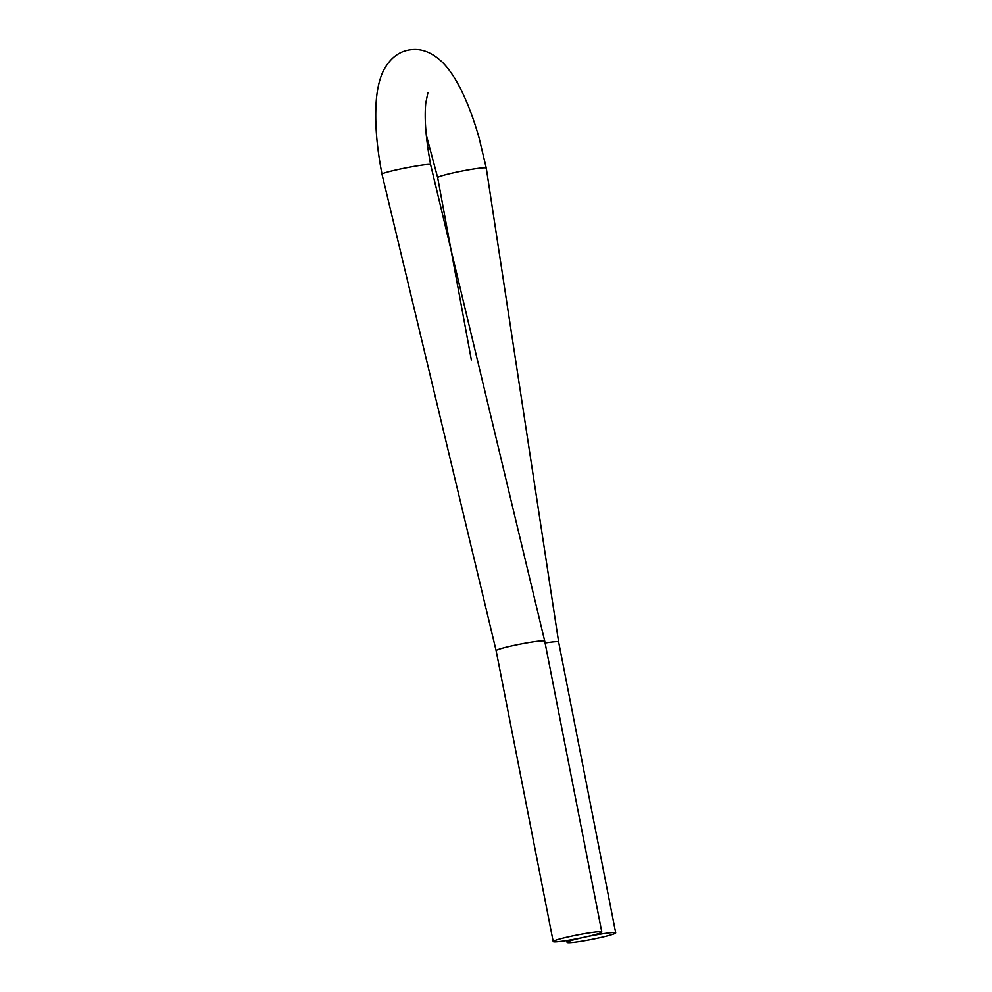 <?xml version="1.0" encoding="UTF-8"?>
<svg xmlns="http://www.w3.org/2000/svg" width="992" height="992" viewBox="0 0 992 992"><rect width="100%" height="100%" fill="white"/><g stroke="black" fill="none" stroke-linecap="round" stroke-linejoin="round"><path stroke-width="1.49" d="M584.449 937.217A24.763 1.81 -11.1 0 1 553.189 941.569A24.763 1.81 -11.1 0 1 577.146 935.022A24.763 1.81 -11.1 0 1 601.797 932.034A24.763 1.81 -11.1 0 1 584.449 937.217A24.763 1.81 168.9 0 0 567.089 942.4A24.763 1.81 168.9 0 0 591.753 939.412A24.763 1.81 168.9 0 0 615.697 932.864A24.763 1.81 168.9 0 0 584.449 937.217M553.189 941.569L496.124 650.702A24.763 1.81 -11.1 0 1 520.081 644.155A24.763 1.81 -11.1 0 1 544.732 641.167L601.797 932.034M471.361 359.947L437.683 177.68A24.763 1.81 -11.1 0 1 455.03 172.496A24.763 1.81 -11.1 0 1 486.291 168.144L479.062 137.826C472.899 116.064 465.657 97.7 457.337 82.745C452.538 74.189 447.516 67.32 442.283 62.136C432.524 52.874 422.555 48.695 412.35 49.6C400.198 50.456 390.637 57.35 383.644 70.271C379.787 77.971 377.332 87.966 376.303 100.266C374.666 121.532 376.588 146.233 382.044 174.369C380.097 172.372 431.681 162.242 430.664 164.833L544.732 641.167M486.291 168.144L558.632 641.998C558.136 641.353 553.623 641.688 545.092 643.002M382.044 174.369L496.124 650.702M427.949 92.43L425.779 103.106C424.241 118.321 425.866 138.905 430.664 164.833M437.683 177.68L426.25 134.887M566.73 940.565L567.089 942.4M558.632 641.998L615.697 932.864"/></g></svg>
